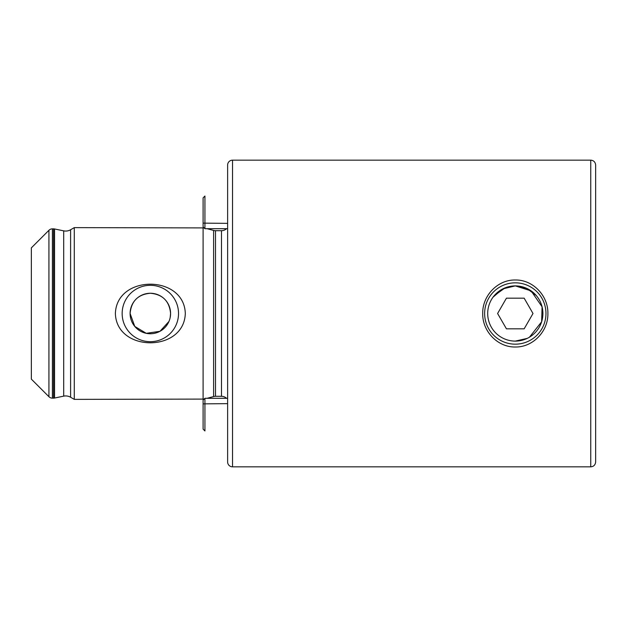 <?xml version="1.0" encoding="UTF-8"?>
<svg xmlns="http://www.w3.org/2000/svg" width="627" height="627" viewBox="0 0 627 627"><rect width="100%" height="100%" fill="white"/><g stroke="black" fill="none" stroke-linecap="round" stroke-linejoin="round"><path stroke-width="0.94" d="M536.195 295.466L526.837 288.428L515.3 285.896L505.205 287.809L494.303 295.576M515.3 346.997C497.838 347.374 482.32 331.456 482.712 313.516C482.335 295.56 497.822 279.595 515.3 280.003C532.785 279.603 548.264 295.576 547.888 313.516C548.28 331.456 532.746 347.382 515.3 346.997M204.128 399.093L74.284 399.375L70.6 397.244A9.813 9.813 0 0 0 63.703 396.139L63.703 230.861A9.813 9.813 0 0 0 70.6 229.756L74.284 227.625L204.128 227.907M529.478 337.177L541.634 321.776L542.081 306.815L531.124 290.889L515.3 285.896L502.783 288.898L493.049 297.167M178.53 313.5A28.184 28.184 0 0 0 150.347 285.316A28.184 28.184 0 0 0 122.155 313.5A28.184 28.184 0 0 0 150.347 341.684A28.184 28.184 0 0 0 178.53 313.5M170.168 317.575L170.583 313.5A20.244 20.244 0 0 0 150.347 293.256A20.244 20.244 0 0 0 130.102 313.5L134.766 326.424L146.256 333.321L159.971 331.307L168.969 321.424M170.583 313.5C169.384 301.117 162.636 294.369 150.339 293.256C138.034 294.384 131.286 301.132 130.102 313.5A20.244 20.244 0 0 0 150.347 333.744A20.244 20.244 0 0 0 170.583 313.5M115.384 313.5C116.669 274.328 184.22 274.548 185.302 313.5C184.111 352.593 116.481 352.507 115.384 313.5M590.744 160.159C593.698 160.418 595.329 162.056 595.65 165.066L595.65 461.934C595.329 464.944 593.698 466.582 590.744 466.841L232.539 466.841A4.906 4.906 0 0 1 227.625 461.934L227.625 165.066A4.906 4.906 0 0 1 232.539 160.159L590.744 160.159L590.744 466.841M63.703 396.139L54.541 398.043A4.906 4.906 0 0 1 53.538 398.145L52.394 398.145A4.906 4.906 0 0 1 48.93 396.711L31.35 379.131L31.35 247.869L48.93 230.289A4.906 4.906 0 0 1 52.394 228.855L53.538 228.855A4.906 4.906 0 0 1 54.541 228.957L63.703 230.861M207.129 398.294L213.603 396.554A7.359 7.359 0 0 1 215.508 396.303L221.496 396.303A7.359 7.359 0 0 1 226.527 398.294M221.496 396.303L221.496 230.697A7.359 7.359 0 0 0 226.527 228.706M221.496 230.697L215.508 230.697A7.359 7.359 0 0 1 213.603 230.446L207.129 228.706M203.093 399.375L203.093 227.625M74.284 399.375L74.284 227.625M527.229 338.392L515.3 341.104A27.604 27.604 0 0 1 487.696 313.5A27.604 27.604 0 0 1 515.3 285.896A27.604 27.604 0 0 1 542.904 313.5A27.604 27.604 0 0 1 515.3 341.104L526.633 338.666M595.65 427.277L595.65 397.416M590.744 205.915L590.744 236.489M523.647 328.838L524.148 328.838L533.005 313.5L524.148 298.162L506.444 298.162L497.595 313.5L506.444 328.838L524.148 328.838M515.3 344.168A30.668 30.668 0 0 1 484.632 313.5A30.668 30.668 0 0 1 515.3 282.832A30.668 30.668 0 0 1 545.968 313.5A30.668 30.668 0 0 1 515.3 344.168M204.935 228.706L203.093 226.872L203.093 197.881L204.935 196.039L204.935 228.706L227.625 228.706M203.093 429.119L203.093 400.128L204.935 398.294L204.935 430.961L203.093 429.119M48.93 396.711L48.93 230.289M232.539 466.841L232.539 160.159M215.508 396.303L215.508 230.697M213.603 396.554L213.603 230.446M70.6 397.244L70.6 229.756M54.541 398.043L54.541 228.957M53.538 398.145L53.538 228.855M52.394 398.145L52.394 228.855M227.625 223.361L203.093 223.126M227.625 403.639L203.093 403.874M227.625 398.294L204.935 398.294"/></g></svg>
